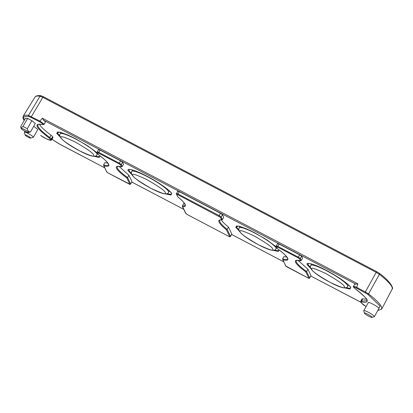 <?xml version="1.0" encoding="UTF-8"?>
<svg xmlns="http://www.w3.org/2000/svg" width="413" height="413" viewBox="0 0 413 413"><rect width="100%" height="100%" fill="white"/><g stroke="black" fill="none" stroke-linecap="round" stroke-linejoin="round"><path stroke-width="0.62" d="M131.907 174.714L128.267 170.817C126.001 167.42 136.094 170.368 147.147 176.341C157.983 181.859 171.132 191.105 171.736 193.64L170.915 195.06L165.721 193.924M60.288 137.121L56.648 133.223L59.699 132.062L71.439 136.677L85.775 144.607L97.468 153.006M100.065 155.933L99.296 157.461L94.102 156.331M239.334 231.11L235.694 227.212L238.735 226.045L250.464 230.655L264.785 238.569L276.488 246.974M279.111 249.927L278.341 251.45L273.148 250.319M310.948 268.703L307.308 264.805C305.047 261.403 315.134 264.356 326.193 270.324C337.029 275.848 350.172 285.094 350.782 287.624L349.956 289.043L344.762 287.913M221.26 219.633C222.132 221.394 224.538 223.872 228.466 227.067L227.155 229.38L226.329 229.669L229.674 236.572L228.585 236.257L187.409 214.636L185.989 213.64L182.644 206.737C185.096 206.882 185.912 206.082 185.091 204.342C184.208 202.566 181.797 200.078 177.864 196.872L176.635 194.332L177.724 194.652L220.325 217.264A0.619 0.599 -25.8 0 0 221.161 217.016L222.478 214.703L223.722 217.279L222.411 219.592L221.554 219.804C219.102 219.659 218.286 220.459 219.107 222.199C219.99 223.975 222.4 226.463 226.329 229.669M354.834 284.252L355.825 284.149L43.649 120.276L45.451 121.845L44.155 124.344A4.755 0.718 29.6 0 0 44.134 124.158L39.885 121.086L39.622 121.763L28.652 116.28L28.482 115.413L40.051 96.214A61.238 9.262 -150.4 0 0 34.981 97.06L23.169 116.244A62.033 9.385 29.6 0 1 28.482 115.413L39.885 121.086L42.369 118.232L357.916 283.87M374.343 316.456A6.102 0.924 29.6 0 1 374.369 316.699A6.102 0.924 29.6 0 1 374.235 316.786L371.963 317.169C372.825 318.599 364.855 314.412 364.442 313.219L363.745 310.824A6.102 0.924 29.6 0 1 363.755 310.669A6.102 0.924 29.6 0 1 368.943 312.558A6.102 0.924 29.6 0 1 374.343 316.456M374.369 316.699L378.938 308.361C378.365 306.683 367.162 300.803 368.375 302.817M39.354 124.143C40.624 126.646 44.521 130.327 51.042 135.196L52.652 136.713L52.972 137.622L51.661 139.93L50.747 140.363L46.401 138.825L40.608 135.412C44.707 138.386 51.78 141.483 50.784 139.873L49.049 137.911C35.363 127.369 33.277 122.935 42.792 124.597L44.155 124.344M362.041 299.126L362.769 298.831L366.584 299.255M33.721 126.259L37.815 129.486L33.365 137.312A5.173 0.785 29.6 0 1 33.257 137.384L30.49 138.112M24.393 132.408A5.173 0.785 29.6 0 1 24.367 132.336A5.173 0.785 29.6 0 1 24.372 132.201A5.173 0.785 29.6 0 1 28.771 133.802A5.173 0.785 29.6 0 1 33.345 137.106A5.173 0.785 29.6 0 1 33.365 137.312M30.547 137.942C31.161 138.964 25.467 135.975 25.172 135.123C24.558 134.101 30.252 137.09 30.547 137.942L30.49 138.107M28.683 132.444C29.545 133.874 21.574 129.692 21.161 128.495C20.299 127.065 28.27 131.246 28.683 132.444L30.521 131.892L35.312 123.456L31.894 120.689L27.594 118.433L22.999 126.523A6.102 0.924 29.6 0 1 27.294 128.779L31.894 120.689M376.795 271.728L376.191 272.343L42.833 97.349L43.417 96.709L376.775 271.702L379.206 273.236L379.402 274.351L368.546 293.922L365.355 291.924L376.191 272.343L379.402 274.351C386.258 279.735 390.409 283.87 391.849 286.751A61.238 9.262 -150.4 0 1 392.133 289.136L381.705 309.11M31.006 117.24L42.833 97.349L40.051 96.214L41.352 95.883M355.825 284.149L357.906 283.886L356.496 288.104L367.823 294.319L368.546 293.922A62.033 9.385 29.6 0 1 381.421 306.683L381.7 309.115L377.874 310.53M353.523 286.565C354.721 286.488 355.784 286.767 356.708 287.402L365.355 291.924L365.107 292.621M359.393 301.526L360.802 302.171M43.649 120.276L42.348 118.257M58.93 143.734L52.028 139.284L60.329 144.535M98.557 149.583L97.246 151.891A2.07 0.315 29.6 0 1 98.81 152.428L100.127 150.115L120.591 160.858L122.615 162.283L123.559 164.229L122.248 166.542L121.381 166.744C117.235 165.773 115.625 166.315 116.554 168.365C117.659 170.507 121.066 173.682 126.781 177.889L129.816 184.152L108.263 173.093L106.843 172.092L103.808 165.83C107.953 166.8 109.564 166.258 108.64 164.209C107.53 162.066 104.122 158.891 98.413 154.684L97.236 152.526A0.619 0.599 -25.8 0 0 97.494 152.784L98.413 154.684M98.573 149.661L100.127 150.115M119.032 166.377L128.908 175.272L131.969 181.591L130.663 183.981C130.534 184.539 129.888 184.492 128.737 183.852L128.727 183.831M98.32 154.632C107.86 161.246 109.471 165.794 108.557 164.833A36.21 5.477 29.6 0 1 103.549 164.963L104.866 162.65L107.896 163.14M177.714 191.204L179.273 191.658L220.449 213.278L222.478 214.703M228.466 227.067L231.832 234.104M179.273 191.658L177.957 193.971A2.07 0.315 29.6 0 0 176.392 193.434A2.07 0.315 29.6 0 0 176.403 193.516A0.619 0.599 -25.8 0 0 176.382 194.069L177.755 196.805C181.735 200.068 184.1 202.504 184.854 204.115L185.029 205.189A41.796 6.324 29.6 0 1 182.391 205.881L183.708 203.573L184.565 203.588M286.921 257.118L283.886 256.628L282.575 258.941A36.21 5.477 29.6 0 0 287.582 258.812C288.496 259.767 286.885 255.224 277.345 248.611L276.261 246.499A0.619 0.599 -25.8 0 0 276.514 246.762L277.603 247.082L277.835 246.401A2.07 0.315 29.6 0 0 276.271 245.864L276.261 246.499A0.619 0.599 -25.8 0 1 276.282 245.947A2.07 0.315 29.6 0 1 276.271 245.864L277.588 243.551M277.598 243.639L279.152 244.093L299.616 254.831L301.64 256.256L302.584 258.208L301.273 260.52L300.406 260.717C296.26 259.751 294.65 260.288 295.579 262.343C296.684 264.485 300.091 267.66 305.806 271.868L308.836 278.13L307.752 277.81L285.868 266.07L282.833 259.808C286.978 260.779 288.589 260.236 287.665 258.187C286.555 256.039 283.148 252.864 277.433 248.662L277.345 248.605M298.057 260.355L307.933 269.25L310.994 275.564L309.688 277.959C309.554 278.517 308.914 278.47 307.762 277.825L307.788 277.83M362 298.904L360.725 301.438L361.458 301.144L362.769 298.831M22.999 126.523C21.61 127.663 20.826 127.731 20.65 126.714L25.441 118.278L27.594 118.433M128.908 175.272L127.596 177.585L126.781 177.889M307.933 269.25L306.616 271.563L305.806 271.868M52.941 137.307L51.656 139.93M21.161 128.495L20.65 126.714M30.521 131.892C28.802 131.923 27.728 130.885 27.294 128.779M364.442 313.219C363.579 311.789 371.55 315.971 371.963 317.169M120.591 160.858L119.274 163.166L98.81 152.428L98.578 153.104L97.494 152.784M103.549 164.963L106.59 171.834A0.619 0.599 -25.8 0 0 106.843 172.092M131.969 181.591L130.653 183.899L127.596 177.585A36.21 5.477 29.6 0 1 117.24 166.671C118.004 166.94 115.253 165.768 121.572 166.821L120.462 164.844A0.619 0.599 154.2 0 0 121.303 164.591L122.248 166.542M182.391 205.881L182.644 206.737L182.381 206.448M231.827 234.011L230.516 236.324L227.155 229.38A41.796 6.324 29.6 0 1 219.948 221.946A41.796 6.324 29.6 0 1 219.773 220.289C219.716 220.031 220.403 219.897 221.838 219.892L220.325 217.264M282.575 258.941L285.615 265.807A0.619 0.599 -25.8 0 0 285.868 266.07M310.994 275.564L309.678 277.877L306.616 271.563A36.21 5.477 29.6 0 1 296.266 260.649C297.03 260.918 294.278 259.746 300.597 260.799L299.487 258.822A0.619 0.599 154.2 0 0 300.328 258.569L301.273 260.52M25.172 135.123L24.367 132.336M131.406 173.305A24.501 3.707 29.6 0 1 129.093 170.59A24.501 3.707 29.6 0 1 129.001 169.598L129.135 169.536C129.744 169.728 129.068 168.303 139.295 172.541C145.903 175.484 152.619 179.144 159.449 183.517C169.671 190.125 171.7 193.367 171.483 193.377L171.601 193.8A24.501 3.707 29.6 0 1 167.188 193.63M59.792 135.712A24.501 3.707 29.6 0 1 57.474 132.996A24.501 3.707 29.6 0 1 57.381 132.005L60.308 132.243L67.675 134.943L75.398 138.68L87.835 145.923L97.494 153.063M238.833 229.695A24.501 3.707 29.6 0 1 236.52 226.98A24.501 3.707 29.6 0 1 236.427 225.988L239.354 226.226L246.721 228.931L254.439 232.669L266.875 239.907L276.514 247.026M310.452 267.294A24.501 3.707 29.6 0 1 308.134 264.578A24.501 3.707 29.6 0 1 308.041 263.587L308.175 263.525C308.79 263.716 308.113 262.291 318.335 266.524C324.943 269.472 331.665 273.132 338.495 277.505C348.717 284.113 350.745 287.35 350.523 287.36L350.647 287.789A24.501 3.707 29.6 0 1 346.228 287.618M165.195 192.515C167.12 195.07 162.428 193.702 151.117 188.395C138.985 181.39 132.872 177.094 132.79 175.499C130.864 172.944 135.552 174.312 146.863 179.619C159 186.624 165.112 190.92 165.195 192.515M168.556 191.508A21.208 3.206 29.6 0 1 168.643 192.35C167.528 194.523 164.715 194.926 155.025 190.388C145.386 185.587 134.524 179.175 131.768 174.451C131.293 173.754 131.293 172.737 131.762 171.395A21.208 3.206 29.6 0 1 147.797 176.898A21.208 3.206 29.6 0 1 168.556 191.508M344.235 286.498C346.166 289.059 341.474 287.685 330.163 282.384C318.025 275.378 311.918 271.078 311.83 269.488C309.905 266.927 314.598 268.3 325.909 273.602C338.046 280.608 344.153 284.908 344.235 286.498M347.601 285.491A21.208 3.206 29.6 0 1 347.689 286.338C346.574 288.511 343.755 288.914 334.065 284.371C324.432 279.575 313.565 273.163 310.808 268.435C310.333 267.743 310.333 266.726 310.803 265.383A21.208 3.206 29.6 0 1 326.838 270.887A21.208 3.206 29.6 0 1 347.601 285.491M272.621 248.905C274.547 251.465 269.854 250.092 258.543 244.79C246.406 237.785 240.299 233.484 240.216 231.894C238.286 229.334 242.978 230.707 254.289 236.009C266.426 243.014 272.539 247.315 272.621 248.905M275.982 247.898A21.208 3.206 29.6 0 1 276.07 248.74C274.955 250.918 272.141 251.321 262.451 246.778C252.813 241.977 241.951 235.57 239.194 230.841C238.719 230.149 238.714 229.127 239.189 227.79A21.208 3.206 29.6 0 1 255.219 233.293A21.208 3.206 29.6 0 1 275.982 247.898M93.575 154.916C95.506 157.477 90.814 156.104 79.502 150.802C67.365 143.796 61.253 139.501 61.17 137.906C59.245 135.345 63.938 136.718 75.249 142.02C87.386 149.026 93.493 153.326 93.575 154.916M96.936 153.91A21.208 3.206 29.6 0 1 97.029 154.756C95.914 156.93 93.095 157.332 83.405 152.789C73.772 147.993 62.905 141.582 60.148 136.853C59.673 136.161 59.673 135.144 60.143 133.802A21.208 3.206 29.6 0 1 76.178 139.305A21.208 3.206 29.6 0 1 96.936 153.91M51.042 135.196L49.73 137.508A45.11 6.825 29.6 0 1 38.037 126.455A45.11 6.825 29.6 0 1 37.851 124.664C38.925 124.994 34.966 123.673 42.942 124.664M361.246 302.843L363.332 304.784L366.078 306.575L361.246 302.843L360.957 302.249L361.618 301.986L361.458 301.144L366.976 300.762M43.437 96.73L376.744 271.697M376.775 271.702L379.206 273.236M43.417 96.709L41.011 95.759C40.015 95.47 38.497 95.532 36.463 95.93L34.981 97.06M367.823 294.319L380.084 306.09L377.916 310.452M359.341 301.495L310.793 276.013L360.595 302.089M104.639 167.807L58.863 143.688M24.16 120.529L23.639 116.802L28.652 116.28M283.654 261.77L231.631 234.455M183.775 209.339L131.768 182.035M104.634 167.792L60.277 144.509M361.618 301.986C370.946 303.529 368.69 299.007 354.855 288.413C353.001 286.859 353.549 286.756 356.496 288.104M39.622 121.763C42.828 123.642 43.881 124.592 42.792 124.597M360.699 301.191L360.957 302.249M97.256 151.974A2.07 0.315 29.6 0 1 97.246 151.891L97.236 152.526A0.619 0.599 -25.8 0 1 97.256 151.974M129.816 184.152A0.619 0.599 154.2 0 0 130.653 183.899A2.07 0.315 29.6 0 1 130.663 183.981M122.615 162.283L121.303 164.591A2.07 0.315 29.6 0 0 119.274 163.166L119.042 163.847L120.462 164.844M220.449 213.278L219.138 215.591A2.07 0.315 29.6 0 1 221.161 217.016L222.411 219.592M177.724 194.652L177.957 193.971L219.138 215.591L218.905 216.267M229.674 236.572A0.619 0.599 154.2 0 0 230.516 236.324A2.07 0.315 29.6 0 1 230.526 236.406L231.838 234.094M99.863 155.778L99.987 156.207A24.501 3.707 29.6 0 1 95.568 156.037M278.909 249.767L279.028 250.195A24.501 3.707 29.6 0 1 274.614 250.025M299.616 254.831L298.3 257.144L277.835 246.401L279.152 244.093M308.836 278.13A0.619 0.599 154.2 0 0 309.678 277.877A2.07 0.315 29.6 0 1 309.688 277.959M301.64 256.256L300.328 258.569A2.07 0.315 29.6 0 0 298.3 257.144L298.067 257.826L299.487 258.822M52.652 136.713L51.341 139.026L51.625 139.62L50.784 139.873M49.049 137.911L49.73 137.508A6.205 0.94 29.6 0 1 51.341 139.026L50.5 139.279M128.763 183.852L108.278 173.109L106.59 171.834M98.578 153.104L119.042 163.847M177.709 191.121L176.382 194.069A0.619 0.599 -25.8 0 0 176.635 194.332M182.376 206.448L185.731 213.376A0.619 0.599 -25.8 0 0 185.989 213.64M228.621 236.272L187.419 214.652L185.731 213.376M276.514 246.762L277.433 248.662M277.603 247.082L298.067 257.826M169.438 190.956L168.643 192.35M348.479 284.944L347.689 286.338M276.762 247.532L276.07 248.74M97.721 153.533L97.029 154.756M60.938 132.408L60.143 133.802M239.979 226.396L239.189 227.79M311.598 263.99L310.803 265.383M132.552 170.001L131.762 171.395M379.325 273.303C390.373 281.232 393.95 288.641 392.133 289.136M366.956 300.809L366.987 300.199C368.122 299.833 364.06 295.894 354.798 288.382C353.358 287.014 352.924 286.343 353.502 286.379L354.813 284.067M23.169 116.244L22.916 117.968L24.124 120.596M283.664 261.785L231.626 234.465M183.785 209.355L131.762 182.045M363.755 310.669L368.35 302.574M361.003 302.59L360.714 301.996M24.925 131.226L24.372 132.201M228.601 236.272C229.607 236.902 230.253 236.943 230.526 236.406M307.762 277.825L287.303 267.087C284.944 265.626 286.111 266.251 285.615 265.807"/></g></svg>
